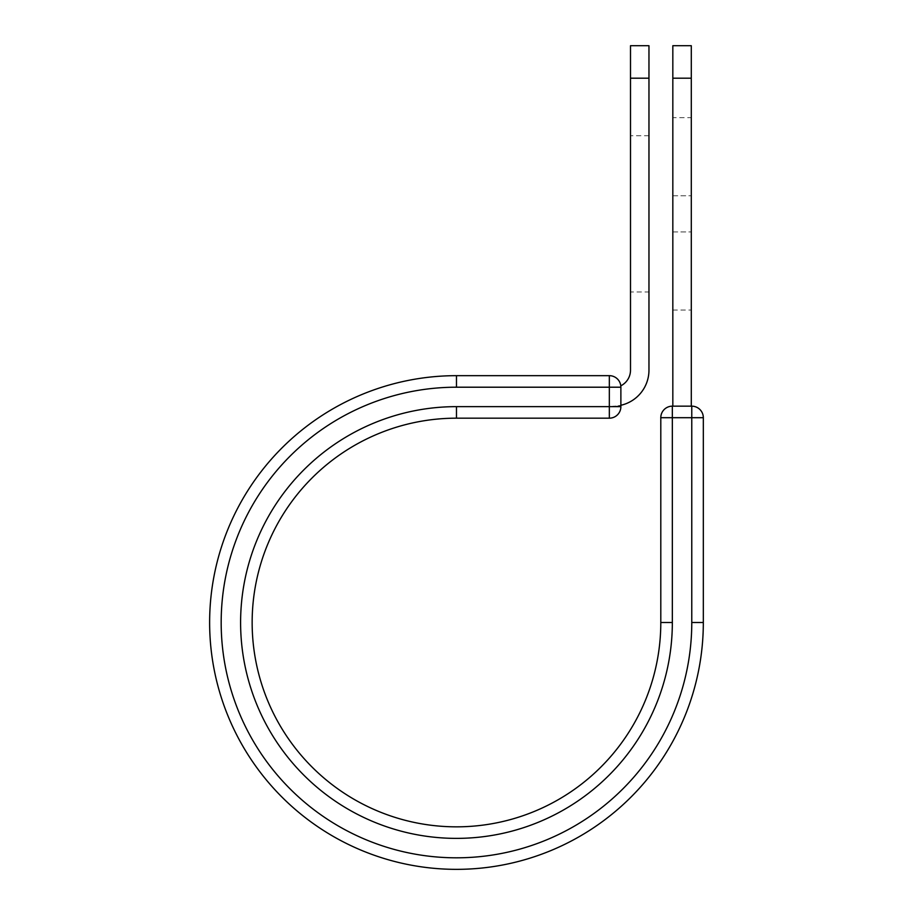 <?xml version="1.0" encoding="UTF-8"?>
<svg xmlns="http://www.w3.org/2000/svg" width="914" height="914" viewBox="0 0 914 914"><rect width="100%" height="100%" fill="white"/><g stroke="black" fill="none" stroke-linecap="round" stroke-linejoin="round"><path stroke-width="0.69" stroke-dasharray="4.57 3.43" d="M691.292 117.655L691.292 310.052L691.292 117.655L672.83 117.655L672.83 310.052L672.83 117.655M648.963 291.966L648.963 135.74L648.963 291.966L630.5 291.966L630.5 135.74L630.5 291.966M648.963 135.74L630.5 135.74M648.963 45.7L648.963 370.136A36.012 36.012 0 0 1 620.88 405.268L620.88 387.205A11.539 11.539 0 0 0 620.8 385.834A11.539 11.539 0 0 1 620.88 387.205A11.539 11.539 0 0 0 609.33 375.665L609.33 418.178A11.539 11.539 0 0 0 620.88 406.639L620.88 387.205L456.474 387.205L456.474 375.665L609.33 375.665M630.5 45.7L630.5 370.136A17.549 17.549 0 0 1 620.8 385.834M648.963 78.193L630.5 78.193M620.88 405.268L620.88 406.159L612.951 406.159L620.88 406.159L620.88 405.268A36.012 36.012 0 0 1 612.951 406.159A36.012 36.012 0 0 0 620.88 405.268L620.88 387.205M456.474 387.205A235.298 235.298 0 0 0 221.177 622.503A235.298 235.298 0 0 0 456.474 857.812A235.298 235.298 0 0 0 691.772 622.503L703.323 622.503L703.323 417.698A11.539 11.539 0 0 0 691.772 406.159L672.338 406.159A11.539 11.539 0 0 0 660.799 417.698L660.799 622.503A204.325 204.325 0 0 1 456.474 826.839A204.325 204.325 0 0 1 252.15 622.503A204.325 204.325 0 0 1 456.474 418.178L609.33 418.178M703.323 622.503A246.849 246.849 0 0 1 456.474 869.351A246.849 246.849 0 0 1 209.626 622.503A246.849 246.849 0 0 1 456.474 375.665M672.83 406.159L691.292 406.159L672.83 406.159L672.83 78.193L691.292 78.193L691.292 45.7M672.83 45.7L672.83 78.193M691.292 406.159L691.292 78.193M672.83 195.767L691.292 195.767L672.83 195.767M456.474 406.639A215.875 215.875 0 0 0 240.599 622.503A215.875 215.875 0 0 0 456.474 838.378A215.875 215.875 0 0 0 672.338 622.503L660.799 622.503A204.325 204.325 0 0 1 456.474 826.839A204.325 204.325 0 0 1 252.15 622.503A204.325 204.325 0 0 1 456.474 418.178L456.474 406.639L620.88 406.639M660.799 417.698L703.323 417.698M672.338 622.503L672.338 406.159M691.772 622.503L691.772 406.159M672.83 231.939L691.292 231.939L672.83 231.939M672.83 310.052L691.292 310.052"/><path stroke-width="1.37" d="M648.963 78.193L630.5 78.193L630.5 45.7L648.963 45.7L648.963 370.136A36.012 36.012 0 0 1 620.88 405.268M630.5 78.193L630.5 370.136A17.549 17.549 0 0 1 620.8 385.834M620.88 387.205L620.88 406.639A11.539 11.539 0 0 1 609.33 418.178L609.33 375.665L456.474 375.665L456.474 387.205L620.88 387.205A11.539 11.539 0 0 0 609.33 375.665A11.539 11.539 0 0 1 620.88 387.205M456.474 418.178L609.33 418.178A11.539 11.539 0 0 0 620.88 406.639L456.474 406.639L456.474 418.178A204.325 204.325 0 0 0 252.15 622.503A204.325 204.325 0 0 0 456.474 826.839A204.325 204.325 0 0 0 660.799 622.503L660.799 417.698A11.539 11.539 0 0 1 672.338 406.159L691.772 406.159L691.772 417.698L660.799 417.698A11.539 11.539 0 0 1 672.338 406.159L672.338 622.503L660.799 622.503M691.772 622.503L703.323 622.503A246.849 246.849 0 0 1 456.474 869.351A246.849 246.849 0 0 1 209.626 622.503A246.849 246.849 0 0 1 456.474 375.665A246.849 246.849 0 0 0 209.626 622.503A246.849 246.849 0 0 0 456.474 869.351A246.849 246.849 0 0 0 703.323 622.503L703.323 417.698A11.539 11.539 0 0 0 691.772 406.159A11.539 11.539 0 0 1 703.323 417.698L691.772 417.698L691.772 622.503A235.298 235.298 0 0 1 456.474 857.812A235.298 235.298 0 0 1 221.177 622.503A235.298 235.298 0 0 1 456.474 387.205M691.292 78.193L672.83 78.193L672.83 45.7L691.292 45.7L691.292 406.159M672.83 406.159L672.83 78.193M672.338 622.503A215.875 215.875 0 0 1 456.474 838.378A215.875 215.875 0 0 1 240.599 622.503A215.875 215.875 0 0 1 456.474 406.639"/></g></svg>
